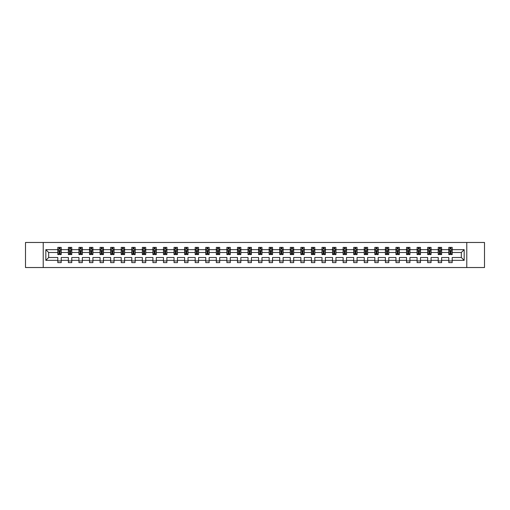 <?xml version="1.0" encoding="UTF-8"?>
<svg xmlns="http://www.w3.org/2000/svg" width="510" height="510" viewBox="0 0 510 510"><rect width="100%" height="100%" fill="white"/><g stroke="black" fill="none" stroke-linecap="round" stroke-linejoin="round"><path stroke-width="0.76" d="M466.784 267.533L484.5 267.533L484.5 242.467L466.784 242.467L466.784 267.533L43.216 267.533L43.216 242.467L25.5 242.467L25.5 267.533L43.216 267.533M452.192 260.349L452.192 257.505L461.333 257.505L464.176 260.349L452.192 260.349L452.192 262.618L448.8 262.618L448.8 260.349L441.622 260.349L441.622 262.618L438.237 262.618L438.237 260.349L431.052 260.349L431.052 262.618L427.667 262.618L427.667 260.349L420.489 260.349L420.489 262.618L417.097 262.618L417.097 260.349L409.919 260.349L409.919 262.618L406.534 262.618L406.534 260.349L399.349 260.349L399.349 262.618L395.964 262.618L395.964 260.349L388.786 260.349L388.786 262.618L385.401 262.618L385.401 260.349L378.216 260.349L378.216 262.618L374.831 262.618L374.831 260.349L367.653 260.349L367.653 262.618L364.261 262.618L364.261 260.349L357.083 260.349L357.083 262.618L353.698 262.618L353.698 260.349L346.513 260.349L346.513 262.618L343.128 262.618L343.128 260.349L335.95 260.349L335.95 262.618L332.558 262.618L332.558 260.349L325.38 260.349L325.38 262.618L321.995 262.618L321.995 260.349L314.817 260.349L314.817 262.618L311.425 262.618L311.425 260.349L304.247 260.349L304.247 262.618L300.862 262.618L300.862 260.349L293.677 260.349L293.677 262.618L290.292 262.618L290.292 260.349L283.114 260.349L283.114 262.618L279.722 262.618L279.722 260.349L272.544 260.349L272.544 262.618L269.159 262.618L269.159 260.349L261.974 260.349L261.974 262.618L258.589 262.618L258.589 260.349L251.411 260.349L251.411 262.618L248.026 262.618L248.026 260.349L240.841 260.349L240.841 262.618L237.456 262.618L237.456 260.349L230.278 260.349L230.278 262.618L226.886 262.618L226.886 260.349L219.708 260.349L219.708 262.618L216.323 262.618L216.323 260.349L209.138 260.349L209.138 262.618L205.753 262.618L205.753 260.349L198.575 260.349L198.575 262.618L195.183 262.618L195.183 260.349L188.005 260.349L188.005 262.618L184.62 262.618L184.62 260.349L177.442 260.349L177.442 262.618L174.05 262.618L174.05 260.349L166.872 260.349L166.872 262.618L163.487 262.618L163.487 260.349L156.302 260.349L156.302 262.618L152.917 262.618L152.917 260.349L145.739 260.349L145.739 262.618L142.347 262.618L142.347 260.349L135.169 260.349L135.169 262.618L131.784 262.618L131.784 260.349L124.599 260.349L124.599 262.618L121.214 262.618L121.214 260.349L114.036 260.349L114.036 262.618L110.651 262.618L110.651 260.349L103.466 260.349L103.466 262.618L100.081 262.618L100.081 260.349L92.903 260.349L92.903 262.618L89.511 262.618L89.511 260.349L82.333 260.349L82.333 262.618L78.948 262.618L78.948 260.349L71.763 260.349L71.763 262.618L68.378 262.618L68.378 260.349L61.2 260.349L61.2 262.618L57.809 262.618L57.809 260.349L45.823 260.349L45.823 249.651L57.809 249.651L57.809 247.382L61.2 247.382L61.2 249.651L68.378 249.651L68.378 247.382L71.763 247.382L71.763 249.651L78.948 249.651L78.948 247.382L82.333 247.382L82.333 249.651L89.511 249.651L89.511 247.382L92.903 247.382L92.903 249.651L100.081 249.651L100.081 247.382L103.466 247.382L103.466 249.651L110.651 249.651L110.651 247.382L114.036 247.382L114.036 249.651L121.214 249.651L121.214 247.382L124.599 247.382L124.599 249.651L131.784 249.651L131.784 247.382L135.169 247.382L135.169 249.651L142.347 249.651L142.347 247.382L145.739 247.382L145.739 249.651L152.917 249.651L152.917 247.382L156.302 247.382L156.302 249.651L163.487 249.651L163.487 247.382L166.872 247.382L166.872 249.651L174.05 249.651L174.05 247.382L177.442 247.382L177.442 249.651L184.62 249.651L184.62 247.382L188.005 247.382L188.005 249.651L195.183 249.651L195.183 247.382L198.575 247.382L198.575 249.651L205.753 249.651L205.753 247.382L209.138 247.382L209.138 249.651L216.323 249.651L216.323 247.382L219.708 247.382L219.708 249.651L226.886 249.651L226.886 247.382L230.278 247.382L230.278 249.651L237.456 249.651L237.456 247.382L240.841 247.382L240.841 249.651L248.026 249.651L248.026 247.382L251.411 247.382L251.411 249.651L258.589 249.651L258.589 247.382L261.974 247.382L261.974 249.651L269.159 249.651L269.159 247.382L272.544 247.382L272.544 249.651L279.722 249.651L279.722 247.382L283.114 247.382L283.114 249.651L290.292 249.651L290.292 247.382L293.677 247.382L293.677 249.651L300.862 249.651L300.862 247.382L304.247 247.382L304.247 249.651L311.425 249.651L311.425 247.382L314.817 247.382L314.817 249.651L321.995 249.651L321.995 247.382L325.38 247.382L325.38 249.651L332.558 249.651L332.558 247.382L335.95 247.382L335.95 249.651L343.128 249.651L343.128 247.382L346.513 247.382L346.513 249.651L353.698 249.651L353.698 247.382L357.083 247.382L357.083 249.651L364.261 249.651L364.261 247.382L367.653 247.382L367.653 249.651L374.831 249.651L374.831 247.382L378.216 247.382L378.216 249.651L385.401 249.651L385.401 247.382L388.786 247.382L388.786 249.651L395.964 249.651L395.964 247.382L399.349 247.382L399.349 249.651L406.534 249.651L406.534 247.382L409.919 247.382L409.919 249.651L417.097 249.651L417.097 247.382L420.489 247.382L420.489 249.651L427.667 249.651L427.667 247.382L431.052 247.382L431.052 249.651L438.237 249.651L438.237 247.382L441.622 247.382L441.622 249.651L448.8 249.651L448.8 247.382L452.192 247.382L452.192 249.651L464.176 249.651L464.176 260.349M466.784 242.467L43.216 242.467M448.8 249.651L448.8 252.495L441.622 252.495L441.622 249.651M441.622 260.349L441.622 257.505L448.8 257.505L448.8 260.349M438.237 249.651L438.237 252.495L431.052 252.495L431.052 249.651M431.052 260.349L431.052 257.505L438.237 257.505L438.237 260.349M427.667 249.651L427.667 252.495L420.489 252.495L420.489 249.651M420.489 260.349L420.489 257.505L427.667 257.505L427.667 260.349M417.097 249.651L417.097 252.495L409.919 252.495L409.919 249.651M409.919 260.349L409.919 257.505L417.097 257.505L417.097 260.349M406.534 249.651L406.534 252.495L399.349 252.495L399.349 249.651M399.349 260.349L399.349 257.505L406.534 257.505L406.534 260.349M395.964 249.651L395.964 252.495L388.786 252.495L388.786 249.651M388.786 260.349L388.786 257.505L395.964 257.505L395.964 260.349M385.401 249.651L385.401 252.495L378.216 252.495L378.216 249.651M378.216 260.349L378.216 257.505L385.401 257.505L385.401 260.349M374.831 249.651L374.831 252.495L367.653 252.495L367.653 249.651M367.653 260.349L367.653 257.505L374.831 257.505L374.831 260.349M364.261 249.651L364.261 252.495L357.083 252.495L357.083 249.651M357.083 260.349L357.083 257.505L364.261 257.505L364.261 260.349M353.698 249.651L353.698 252.495L346.513 252.495L346.513 249.651M346.513 260.349L346.513 257.505L353.698 257.505L353.698 260.349M343.128 249.651L343.128 252.495L335.95 252.495L335.95 249.651M335.95 260.349L335.95 257.505L343.128 257.505L343.128 260.349M332.558 249.651L332.558 252.495L325.38 252.495L325.38 249.651M325.38 260.349L325.38 257.505L332.558 257.505L332.558 260.349M321.995 249.651L321.995 252.495L314.817 252.495L314.817 249.651M314.817 260.349L314.817 257.505L321.995 257.505L321.995 260.349M311.425 249.651L311.425 252.495L304.247 252.495L304.247 249.651M304.247 260.349L304.247 257.505L311.425 257.505L311.425 260.349M300.862 249.651L300.862 252.495L293.677 252.495L293.677 249.651M293.677 260.349L293.677 257.505L300.862 257.505L300.862 260.349M290.292 249.651L290.292 252.495L283.114 252.495L283.114 249.651M283.114 260.349L283.114 257.505L290.292 257.505L290.292 260.349M279.722 249.651L279.722 252.495L272.544 252.495L272.544 249.651M272.544 260.349L272.544 257.505L279.722 257.505L279.722 260.349M269.159 249.651L269.159 252.495L261.974 252.495L261.974 249.651M261.974 260.349L261.974 257.505L269.159 257.505L269.159 260.349M258.589 249.651L258.589 252.495L251.411 252.495L251.411 249.651M251.411 260.349L251.411 257.505L258.589 257.505L258.589 260.349M248.026 249.651L248.026 252.495L240.841 252.495L240.841 249.651M240.841 260.349L240.841 257.505L248.026 257.505L248.026 260.349M237.456 249.651L237.456 252.495L230.278 252.495L230.278 249.651M230.278 260.349L230.278 257.505L237.456 257.505L237.456 260.349M226.886 249.651L226.886 252.495L219.708 252.495L219.708 249.651M219.708 260.349L219.708 257.505L226.886 257.505L226.886 260.349M216.323 249.651L216.323 252.495L209.138 252.495L209.138 249.651M209.138 260.349L209.138 257.505L216.323 257.505L216.323 260.349M205.753 249.651L205.753 252.495L198.575 252.495L198.575 249.651M198.575 260.349L198.575 257.505L205.753 257.505L205.753 260.349M195.183 249.651L195.183 252.495L188.005 252.495L188.005 249.651M188.005 260.349L188.005 257.505L195.183 257.505L195.183 260.349M184.62 249.651L184.62 252.495L177.442 252.495L177.442 249.651M177.442 260.349L177.442 257.505L184.62 257.505L184.62 260.349M174.05 249.651L174.05 252.495L166.872 252.495L166.872 249.651M166.872 260.349L166.872 257.505L174.05 257.505L174.05 260.349M163.487 249.651L163.487 252.495L156.302 252.495L156.302 249.651M156.302 260.349L156.302 257.505L163.487 257.505L163.487 260.349M152.917 249.651L152.917 252.495L145.739 252.495L145.739 249.651M145.739 260.349L145.739 257.505L152.917 257.505L152.917 260.349M142.347 249.651L142.347 252.495L135.169 252.495L135.169 249.651M135.169 260.349L135.169 257.505L142.347 257.505L142.347 260.349M131.784 249.651L131.784 252.495L124.599 252.495L124.599 249.651M124.599 260.349L124.599 257.505L131.784 257.505L131.784 260.349M121.214 249.651L121.214 252.495L114.036 252.495L114.036 249.651M114.036 260.349L114.036 257.505L121.214 257.505L121.214 260.349M110.651 249.651L110.651 252.495L103.466 252.495L103.466 249.651M103.466 260.349L103.466 257.505L110.651 257.505L110.651 260.349M100.081 249.651L100.081 252.495L92.903 252.495L92.903 249.651M92.903 260.349L92.903 257.505L100.081 257.505L100.081 260.349M89.511 249.651L89.511 252.495L82.333 252.495L82.333 249.651M82.333 260.349L82.333 257.505L89.511 257.505L89.511 260.349M78.948 249.651L78.948 252.495L71.763 252.495L71.763 249.651M71.763 260.349L71.763 257.505L78.948 257.505L78.948 260.349M68.378 249.651L68.378 252.495L61.2 252.495L61.2 249.651M61.2 260.349L61.2 257.505L68.378 257.505L68.378 260.349M57.809 249.651L57.809 252.495L48.667 252.495L48.667 257.505L57.809 257.505L57.809 260.349M45.823 249.651L48.667 252.495M461.333 257.505L461.333 252.495L452.192 252.495L452.192 249.651M450.088 249.071L450.904 249.071M439.524 249.071L440.334 249.071M428.955 249.071L429.764 249.071M418.385 249.071L419.201 249.071M407.822 249.071L408.631 249.071M397.252 249.071L398.068 249.071M386.682 249.071L387.498 249.071M376.119 249.071L376.928 249.071M365.549 249.071L366.365 249.071M354.986 249.071L355.795 249.071M344.416 249.071L345.225 249.071M333.846 249.071L334.662 249.071M323.283 249.071L324.092 249.071M312.713 249.071L313.529 249.071M302.149 249.071L302.959 249.071M291.58 249.071L292.389 249.071M281.01 249.071L281.826 249.071M270.447 249.071L271.256 249.071M259.877 249.071L260.693 249.071M249.307 249.071L250.123 249.071M238.744 249.071L239.553 249.071M228.174 249.071L228.99 249.071M217.611 249.071L218.42 249.071M207.041 249.071L207.851 249.071M196.471 249.071L197.287 249.071M185.908 249.071L186.717 249.071M175.338 249.071L176.154 249.071M164.775 249.071L165.584 249.071M154.205 249.071L155.014 249.071M143.635 249.071L144.451 249.071M133.072 249.071L133.881 249.071M122.502 249.071L123.318 249.071M111.932 249.071L112.748 249.071M101.369 249.071L102.178 249.071M90.799 249.071L91.615 249.071M80.236 249.071L81.045 249.071M69.666 249.071L70.476 249.071M59.096 249.071L59.912 249.071M57.809 260.929L61.2 260.929M68.378 260.929L71.763 260.929M78.948 260.929L82.333 260.929M89.511 260.929L92.903 260.929M100.081 260.929L103.466 260.929M110.651 260.929L114.036 260.929M121.214 260.929L124.599 260.929M131.784 260.929L135.169 260.929M142.347 260.929L145.739 260.929M152.917 260.929L156.302 260.929M163.487 260.929L166.872 260.929M174.05 260.929L177.442 260.929M184.62 260.929L188.005 260.929M195.183 260.929L198.575 260.929M205.753 260.929L209.138 260.929M216.323 260.929L219.708 260.929M226.886 260.929L230.278 260.929M237.456 260.929L240.841 260.929M248.026 260.929L251.411 260.929M258.589 260.929L261.974 260.929M269.159 260.929L272.544 260.929M279.722 260.929L283.114 260.929M290.292 260.929L293.677 260.929M300.862 260.929L304.247 260.929M311.425 260.929L314.817 260.929M321.995 260.929L325.38 260.929M332.558 260.929L335.95 260.929M343.128 260.929L346.513 260.929M353.698 260.929L357.083 260.929M364.261 260.929L367.653 260.929M374.831 260.929L378.216 260.929M385.401 260.929L388.786 260.929M395.964 260.929L399.349 260.929M406.534 260.929L409.919 260.929M417.097 260.929L420.489 260.929M427.667 260.929L431.052 260.929M438.237 260.929L441.622 260.929M448.8 260.929L452.192 260.929M48.667 257.505L45.823 260.349M464.176 249.651L461.333 252.495M59.912 248.262L59.096 248.262M58.446 249.186L57.809 249.186L57.809 247.382L59.096 247.382L59.096 249.109M57.809 253.744L57.809 254.592L59.096 254.592L59.096 253.744L57.809 253.744L57.809 252.495M61.2 252.495L61.2 254.592L59.912 254.592L59.912 250.971L59.096 250.971L59.096 253.744M60.562 249.186L61.2 249.186L61.2 247.382L59.912 247.382L59.912 249.109M61.2 250.461L60.524 249.109L58.491 249.109L57.809 250.461M70.476 248.262L69.666 248.262M69.016 249.186L68.378 249.186L68.378 247.382L69.666 247.382L69.666 249.109M68.378 253.744L68.378 254.592L69.666 254.592L69.666 253.744L68.378 253.744L68.378 252.495M71.763 252.495L71.763 254.592L70.476 254.592L70.476 250.971L69.666 250.971L69.666 253.744M71.126 249.186L71.763 249.186L71.763 247.382L70.476 247.382L70.476 249.109M71.763 250.461L71.088 249.109L69.054 249.109L68.378 250.461M81.045 248.262L80.236 248.262M79.585 249.186L78.948 249.186L78.948 247.382L80.236 247.382L80.236 249.109M78.948 253.744L78.948 254.592L80.236 254.592L80.236 253.744L78.948 253.744L78.948 252.495M82.333 252.495L82.333 254.592L81.045 254.592L81.045 250.971L80.236 250.971L80.236 253.744M81.696 249.186L82.333 249.186L82.333 247.382L81.045 247.382L81.045 249.109M82.333 250.461L81.657 249.109L79.624 249.109L78.948 250.461M91.615 248.262L90.799 248.262M90.149 249.186L89.511 249.186L89.511 247.382L90.799 247.382L90.799 249.109M89.511 253.744L89.511 254.592L90.799 254.592L90.799 253.744L89.511 253.744L89.511 252.495M92.903 252.495L92.903 254.592L91.615 254.592L91.615 250.971L90.799 250.971L90.799 253.744M92.265 249.186L92.903 249.186L92.903 247.382L91.615 247.382L91.615 249.109M92.903 250.461L92.221 249.109L90.193 249.109L89.511 250.461M102.178 248.262L101.369 248.262M100.719 249.186L100.081 249.186L100.081 247.382L101.369 247.382L101.369 249.109M100.081 253.744L100.081 254.592L101.369 254.592L101.369 253.744L100.081 253.744L100.081 252.495M103.466 252.495L103.466 254.592L102.178 254.592L102.178 250.971L101.369 250.971L101.369 253.744M102.829 249.186L103.466 249.186L103.466 247.382L102.178 247.382L102.178 249.109M103.466 250.461L102.79 249.109L100.757 249.109L100.081 250.461M112.748 248.262L111.932 248.262M111.282 249.186L110.651 249.186L110.651 247.382L111.932 247.382L111.932 249.109M110.651 253.744L110.651 254.592L111.932 254.592L111.932 253.744L110.651 253.744L110.651 252.495M114.036 252.495L114.036 254.592L112.748 254.592L112.748 250.971L111.932 250.971L111.932 253.744M113.398 249.186L114.036 249.186L114.036 247.382L112.748 247.382L112.748 249.109M114.036 250.461L113.36 249.109L111.327 249.109L110.651 250.461M123.318 248.262L122.502 248.262M121.852 249.186L121.214 249.186L121.214 247.382L122.502 247.382L122.502 249.109M121.214 253.744L121.214 254.592L122.502 254.592L122.502 253.744L121.214 253.744L121.214 252.495M124.599 252.495L124.599 254.592L123.318 254.592L123.318 250.971L122.502 250.971L122.502 253.744M123.968 249.186L124.599 249.186L124.599 247.382L123.318 247.382L123.318 249.109M124.599 250.461L123.924 249.109L121.89 249.109L121.214 250.461M133.881 248.262L133.072 248.262M132.421 249.186L131.784 249.186L131.784 247.382L133.072 247.382L133.072 249.109M131.784 253.744L131.784 254.592L133.072 254.592L133.072 253.744L131.784 253.744L131.784 252.495M135.169 252.495L135.169 254.592L133.881 254.592L133.881 250.971L133.072 250.971L133.072 253.744M134.532 249.186L135.169 249.186L135.169 247.382L133.881 247.382L133.881 249.109M135.169 250.461L134.493 249.109L132.46 249.109L131.784 250.461M144.451 248.262L143.635 248.262M142.985 249.186L142.347 249.186L142.347 247.382L143.635 247.382L143.635 249.109M142.347 253.744L142.347 254.592L143.635 254.592L143.635 253.744L142.347 253.744L142.347 252.495M145.739 252.495L145.739 254.592L144.451 254.592L144.451 250.971L143.635 250.971L143.635 253.744M145.101 249.186L145.739 249.186L145.739 247.382L144.451 247.382L144.451 249.109M145.739 250.461L145.057 249.109L143.029 249.109L142.347 250.461M155.014 248.262L154.205 248.262M153.555 249.186L152.917 249.186L152.917 247.382L154.205 247.382L154.205 249.109M152.917 253.744L152.917 254.592L154.205 254.592L154.205 253.744L152.917 253.744L152.917 252.495M156.302 252.495L156.302 254.592L155.014 254.592L155.014 250.971L154.205 250.971L154.205 253.744M155.665 249.186L156.302 249.186L156.302 247.382L155.014 247.382L155.014 249.109M156.302 250.461L155.626 249.109L153.593 249.109L152.917 250.461M165.584 248.262L164.775 248.262M164.124 249.186L163.487 249.186L163.487 247.382L164.775 247.382L164.775 249.109M163.487 253.744L163.487 254.592L164.775 254.592L164.775 253.744L163.487 253.744L163.487 252.495M166.872 252.495L166.872 254.592L165.584 254.592L165.584 250.971L164.775 250.971L164.775 253.744M166.234 249.186L166.872 249.186L166.872 247.382L165.584 247.382L165.584 249.109M166.872 250.461L166.196 249.109L164.163 249.109L163.487 250.461M176.154 248.262L175.338 248.262M174.688 249.186L174.05 249.186L174.05 247.382L175.338 247.382L175.338 249.109M174.05 253.744L174.05 254.592L175.338 254.592L175.338 253.744L174.05 253.744L174.05 252.495M177.442 252.495L177.442 254.592L176.154 254.592L176.154 250.971L175.338 250.971L175.338 253.744M176.804 249.186L177.442 249.186L177.442 247.382L176.154 247.382L176.154 249.109M177.442 250.461L176.76 249.109L174.732 249.109L174.05 250.461M186.717 248.262L185.908 248.262M185.257 249.186L184.62 249.186L184.62 247.382L185.908 247.382L185.908 249.109M184.62 253.744L184.62 254.592L185.908 254.592L185.908 253.744L184.62 253.744L184.62 252.495M188.005 252.495L188.005 254.592L186.717 254.592L186.717 250.971L185.908 250.971L185.908 253.744M187.368 249.186L188.005 249.186L188.005 247.382L186.717 247.382L186.717 249.109M188.005 250.461L187.329 249.109L185.296 249.109L184.62 250.461M197.287 248.262L196.471 248.262M195.821 249.186L195.183 249.186L195.183 247.382L196.471 247.382L196.471 249.109M195.183 253.744L195.183 254.592L196.471 254.592L196.471 253.744L195.183 253.744L195.183 252.495M198.575 252.495L198.575 254.592L197.287 254.592L197.287 250.971L196.471 250.971L196.471 253.744M197.937 249.186L198.575 249.186L198.575 247.382L197.287 247.382L197.287 249.109M198.575 250.461L197.899 249.109L195.865 249.109L195.183 250.461M207.851 248.262L207.041 248.262M206.391 249.186L205.753 249.186L205.753 247.382L207.041 247.382L207.041 249.109M205.753 253.744L205.753 254.592L207.041 254.592L207.041 253.744L205.753 253.744L205.753 252.495M209.138 252.495L209.138 254.592L207.851 254.592L207.851 250.971L207.041 250.971L207.041 253.744M208.501 249.186L209.138 249.186L209.138 247.382L207.851 247.382L207.851 249.109M209.138 250.461L208.462 249.109L206.429 249.109L205.753 250.461M218.42 248.262L217.611 248.262M216.96 249.186L216.323 249.186L216.323 247.382L217.611 247.382L217.611 249.109M216.323 253.744L216.323 254.592L217.611 254.592L217.611 253.744L216.323 253.744L216.323 252.495M219.708 252.495L219.708 254.592L218.42 254.592L218.42 250.971L217.611 250.971L217.611 253.744M219.07 249.186L219.708 249.186L219.708 247.382L218.42 247.382L218.42 249.109M219.708 250.461L219.032 249.109L216.999 249.109L216.323 250.461M228.99 248.262L228.174 248.262M227.524 249.186L226.886 249.186L226.886 247.382L228.174 247.382L228.174 249.109M226.886 253.744L226.886 254.592L228.174 254.592L228.174 253.744L226.886 253.744L226.886 252.495M230.278 252.495L230.278 254.592L228.99 254.592L228.99 250.971L228.174 250.971L228.174 253.744M229.64 249.186L230.278 249.186L230.278 247.382L228.99 247.382L228.99 249.109M230.278 250.461L229.596 249.109L227.568 249.109L226.886 250.461M239.553 248.262L238.744 248.262M238.094 249.186L237.456 249.186L237.456 247.382L238.744 247.382L238.744 249.109M237.456 253.744L237.456 254.592L238.744 254.592L238.744 253.744L237.456 253.744L237.456 252.495M240.841 252.495L240.841 254.592L239.553 254.592L239.553 250.971L238.744 250.971L238.744 253.744M240.204 249.186L240.841 249.186L240.841 247.382L239.553 247.382L239.553 249.109M240.841 250.461L240.165 249.109L238.132 249.109L237.456 250.461M250.123 248.262L249.307 248.262M248.657 249.186L248.026 249.186L248.026 247.382L249.307 247.382L249.307 249.109M248.026 253.744L248.026 254.592L249.307 254.592L249.307 253.744L248.026 253.744L248.026 252.495M251.411 252.495L251.411 254.592L250.123 254.592L250.123 250.971L249.307 250.971L249.307 253.744M250.773 249.186L251.411 249.186L251.411 247.382L250.123 247.382L250.123 249.109M251.411 250.461L250.735 249.109L248.701 249.109L248.026 250.461M260.693 248.262L259.877 248.262M259.227 249.186L258.589 249.186L258.589 247.382L259.877 247.382L259.877 249.109M258.589 253.744L258.589 254.592L259.877 254.592L259.877 253.744L258.589 253.744L258.589 252.495M261.974 252.495L261.974 254.592L260.693 254.592L260.693 250.971L259.877 250.971L259.877 253.744M261.343 249.186L261.974 249.186L261.974 247.382L260.693 247.382L260.693 249.109M261.974 250.461L261.298 249.109L259.265 249.109L258.589 250.461M271.256 248.262L270.447 248.262M269.796 249.186L269.159 249.186L269.159 247.382L270.447 247.382L270.447 249.109M269.159 253.744L269.159 254.592L270.447 254.592L270.447 253.744L269.159 253.744L269.159 252.495M272.544 252.495L272.544 254.592L271.256 254.592L271.256 250.971L270.447 250.971L270.447 253.744M271.906 249.186L272.544 249.186L272.544 247.382L271.256 247.382L271.256 249.109M272.544 250.461L271.868 249.109L269.835 249.109L269.159 250.461M281.826 248.262L281.01 248.262M280.36 249.186L279.722 249.186L279.722 247.382L281.01 247.382L281.01 249.109M279.722 253.744L279.722 254.592L281.01 254.592L281.01 253.744L279.722 253.744L279.722 252.495M283.114 252.495L283.114 254.592L281.826 254.592L281.826 250.971L281.01 250.971L281.01 253.744M282.476 249.186L283.114 249.186L283.114 247.382L281.826 247.382L281.826 249.109M283.114 250.461L282.432 249.109L280.404 249.109L279.722 250.461M292.389 248.262L291.58 248.262M290.929 249.186L290.292 249.186L290.292 247.382L291.58 247.382L291.58 249.109M290.292 253.744L290.292 254.592L291.58 254.592L291.58 253.744L290.292 253.744L290.292 252.495M293.677 252.495L293.677 254.592L292.389 254.592L292.389 250.971L291.58 250.971L291.58 253.744M293.04 249.186L293.677 249.186L293.677 247.382L292.389 247.382L292.389 249.109M293.677 250.461L293.001 249.109L290.968 249.109L290.292 250.461M302.959 248.262L302.149 248.262M301.499 249.186L300.862 249.186L300.862 247.382L302.149 247.382L302.149 249.109M300.862 253.744L300.862 254.592L302.149 254.592L302.149 253.744L300.862 253.744L300.862 252.495M304.247 252.495L304.247 254.592L302.959 254.592L302.959 250.971L302.149 250.971L302.149 253.744M303.609 249.186L304.247 249.186L304.247 247.382L302.959 247.382L302.959 249.109M304.247 250.461L303.571 249.109L301.537 249.109L300.862 250.461M313.529 248.262L312.713 248.262M312.063 249.186L311.425 249.186L311.425 247.382L312.713 247.382L312.713 249.109M311.425 253.744L311.425 254.592L312.713 254.592L312.713 253.744L311.425 253.744L311.425 252.495M314.817 252.495L314.817 254.592L313.529 254.592L313.529 250.971L312.713 250.971L312.713 253.744M314.179 249.186L314.817 249.186L314.817 247.382L313.529 247.382L313.529 249.109M314.817 250.461L314.134 249.109L312.101 249.109L311.425 250.461M324.092 248.262L323.283 248.262M322.632 249.186L321.995 249.186L321.995 247.382L323.283 247.382L323.283 249.109M321.995 253.744L321.995 254.592L323.283 254.592L323.283 253.744L321.995 253.744L321.995 252.495M325.38 252.495L325.38 254.592L324.092 254.592L324.092 250.971L323.283 250.971L323.283 253.744M324.742 249.186L325.38 249.186L325.38 247.382L324.092 247.382L324.092 249.109M325.38 250.461L324.704 249.109L322.671 249.109L321.995 250.461M334.662 248.262L333.846 248.262M333.196 249.186L332.558 249.186L332.558 247.382L333.846 247.382L333.846 249.109M332.558 253.744L332.558 254.592L333.846 254.592L333.846 253.744L332.558 253.744L332.558 252.495M335.95 252.495L335.95 254.592L334.662 254.592L334.662 250.971L333.846 250.971L333.846 253.744M335.312 249.186L335.95 249.186L335.95 247.382L334.662 247.382L334.662 249.109M335.95 250.461L335.268 249.109L333.24 249.109L332.558 250.461M345.225 248.262L344.416 248.262M343.765 249.186L343.128 249.186L343.128 247.382L344.416 247.382L344.416 249.109M343.128 253.744L343.128 254.592L344.416 254.592L344.416 253.744L343.128 253.744L343.128 252.495M346.513 252.495L346.513 254.592L345.225 254.592L345.225 250.971L344.416 250.971L344.416 253.744M345.876 249.186L346.513 249.186L346.513 247.382L345.225 247.382L345.225 249.109M346.513 250.461L345.837 249.109L343.804 249.109L343.128 250.461M355.795 248.262L354.986 248.262M354.335 249.186L353.698 249.186L353.698 247.382L354.986 247.382L354.986 249.109M353.698 253.744L353.698 254.592L354.986 254.592L354.986 253.744L353.698 253.744L353.698 252.495M357.083 252.495L357.083 254.592L355.795 254.592L355.795 250.971L354.986 250.971L354.986 253.744M356.445 249.186L357.083 249.186L357.083 247.382L355.795 247.382L355.795 249.109M357.083 250.461L356.407 249.109L354.373 249.109L353.698 250.461M366.365 248.262L365.549 248.262M364.899 249.186L364.261 249.186L364.261 247.382L365.549 247.382L365.549 249.109M364.261 253.744L364.261 254.592L365.549 254.592L365.549 253.744L364.261 253.744L364.261 252.495M367.653 252.495L367.653 254.592L366.365 254.592L366.365 250.971L365.549 250.971L365.549 253.744M367.015 249.186L367.653 249.186L367.653 247.382L366.365 247.382L366.365 249.109M367.653 250.461L366.97 249.109L364.943 249.109L364.261 250.461M376.928 248.262L376.119 248.262M375.468 249.186L374.831 249.186L374.831 247.382L376.119 247.382L376.119 249.109M374.831 253.744L374.831 254.592L376.119 254.592L376.119 253.744L374.831 253.744L374.831 252.495M378.216 252.495L378.216 254.592L376.928 254.592L376.928 250.971L376.119 250.971L376.119 253.744M377.578 249.186L378.216 249.186L378.216 247.382L376.928 247.382L376.928 249.109M378.216 250.461L377.54 249.109L375.507 249.109L374.831 250.461M387.498 248.262L386.682 248.262M386.032 249.186L385.401 249.186L385.401 247.382L386.682 247.382L386.682 249.109M385.401 253.744L385.401 254.592L386.682 254.592L386.682 253.744L385.401 253.744L385.401 252.495M388.786 252.495L388.786 254.592L387.498 254.592L387.498 250.971L386.682 250.971L386.682 253.744M388.148 249.186L388.786 249.186L388.786 247.382L387.498 247.382L387.498 249.109M388.786 250.461L388.11 249.109L386.076 249.109L385.401 250.461M398.068 248.262L397.252 248.262M396.601 249.186L395.964 249.186L395.964 247.382L397.252 247.382L397.252 249.109M395.964 253.744L395.964 254.592L397.252 254.592L397.252 253.744L395.964 253.744L395.964 252.495M399.349 252.495L399.349 254.592L398.068 254.592L398.068 250.971L397.252 250.971L397.252 253.744M398.718 249.186L399.349 249.186L399.349 247.382L398.068 247.382L398.068 249.109M399.349 250.461L398.673 249.109L396.64 249.109L395.964 250.461M408.631 248.262L407.822 248.262M407.171 249.186L406.534 249.186L406.534 247.382L407.822 247.382L407.822 249.109M406.534 253.744L406.534 254.592L407.822 254.592L407.822 253.744L406.534 253.744L406.534 252.495M409.919 252.495L409.919 254.592L408.631 254.592L408.631 250.971L407.822 250.971L407.822 253.744M409.281 249.186L409.919 249.186L409.919 247.382L408.631 247.382L408.631 249.109M409.919 250.461L409.243 249.109L407.209 249.109L406.534 250.461M419.201 248.262L418.385 248.262M417.735 249.186L417.097 249.186L417.097 247.382L418.385 247.382L418.385 249.109M417.097 253.744L417.097 254.592L418.385 254.592L418.385 253.744L417.097 253.744L417.097 252.495M420.489 252.495L420.489 254.592L419.201 254.592L419.201 250.971L418.385 250.971L418.385 253.744M419.851 249.186L420.489 249.186L420.489 247.382L419.201 247.382L419.201 249.109M420.489 250.461L419.806 249.109L417.779 249.109L417.097 250.461M429.764 248.262L428.955 248.262M428.304 249.186L427.667 249.186L427.667 247.382L428.955 247.382L428.955 249.109M427.667 253.744L427.667 254.592L428.955 254.592L428.955 253.744L427.667 253.744L427.667 252.495M431.052 252.495L431.052 254.592L429.764 254.592L429.764 250.971L428.955 250.971L428.955 253.744M430.414 249.186L431.052 249.186L431.052 247.382L429.764 247.382L429.764 249.109M431.052 250.461L430.376 249.109L428.343 249.109L427.667 250.461M440.334 248.262L439.524 248.262M438.874 249.186L438.237 249.186L438.237 247.382L439.524 247.382L439.524 249.109M438.237 253.744L438.237 254.592L439.524 254.592L439.524 253.744L438.237 253.744L438.237 252.495M441.622 252.495L441.622 254.592L440.334 254.592L440.334 250.971L439.524 250.971L439.524 253.744M440.984 249.186L441.622 249.186L441.622 247.382L440.334 247.382L440.334 249.109M441.622 250.461L440.946 249.109L438.912 249.109L438.237 250.461M450.904 248.262L450.088 248.262M449.437 249.186L448.8 249.186L448.8 247.382L450.088 247.382L450.088 249.109M448.8 253.744L448.8 254.592L450.088 254.592L450.088 253.744L448.8 253.744L448.8 252.495M452.192 252.495L452.192 254.592L450.904 254.592L450.904 250.971L450.088 250.971L450.088 253.744M451.554 249.186L452.192 249.186L452.192 247.382L450.904 247.382L450.904 249.109M452.192 250.461L451.509 249.109L449.476 249.109L448.8 250.461M61.181 250.429L57.828 250.429M61.2 253.744L59.912 253.744M59.096 251.927L57.809 251.927M61.2 251.927L59.912 251.927M59.912 248.689L59.096 248.689M71.751 250.429L68.397 250.429M71.763 253.744L70.476 253.744M69.666 251.927L68.378 251.927M71.763 251.927L70.476 251.927M70.476 248.689L69.666 248.689M82.314 250.429L78.961 250.429M82.333 253.744L81.045 253.744M80.236 251.927L78.948 251.927M82.333 251.927L81.045 251.927M81.045 248.689L80.236 248.689M92.884 250.429L89.53 250.429M92.903 253.744L91.615 253.744M90.799 251.927L89.511 251.927M92.903 251.927L91.615 251.927M91.615 248.689L90.799 248.689M103.453 250.429L100.1 250.429M103.466 253.744L102.178 253.744M101.369 251.927L100.081 251.927M103.466 251.927L102.178 251.927M102.178 248.689L101.369 248.689M114.017 250.429L110.664 250.429M114.036 253.744L112.748 253.744M111.932 251.927L110.651 251.927M114.036 251.927L112.748 251.927M112.748 248.689L111.932 248.689M124.587 250.429L121.233 250.429M124.599 253.744L123.318 253.744M122.502 251.927L121.214 251.927M124.599 251.927L123.318 251.927M123.318 248.689L122.502 248.689M135.15 250.429L131.797 250.429M135.169 253.744L133.881 253.744M133.072 251.927L131.784 251.927M135.169 251.927L133.881 251.927M133.881 248.689L133.072 248.689M145.72 250.429L142.366 250.429M145.739 253.744L144.451 253.744M143.635 251.927L142.347 251.927M145.739 251.927L144.451 251.927M144.451 248.689L143.635 248.689M156.289 250.429L152.936 250.429M156.302 253.744L155.014 253.744M154.205 251.927L152.917 251.927M156.302 251.927L155.014 251.927M155.014 248.689L154.205 248.689M166.853 250.429L163.5 250.429M166.872 253.744L165.584 253.744M164.775 251.927L163.487 251.927M166.872 251.927L165.584 251.927M165.584 248.689L164.775 248.689M177.423 250.429L174.069 250.429M177.442 253.744L176.154 253.744M175.338 251.927L174.05 251.927M177.442 251.927L176.154 251.927M176.154 248.689L175.338 248.689M187.986 250.429L184.639 250.429M188.005 253.744L186.717 253.744M185.908 251.927L184.62 251.927M188.005 251.927L186.717 251.927M186.717 248.689L185.908 248.689M198.556 250.429L195.202 250.429M198.575 253.744L197.287 253.744M196.471 251.927L195.183 251.927M198.575 251.927L197.287 251.927M197.287 248.689L196.471 248.689M209.125 250.429L205.772 250.429M209.138 253.744L207.851 253.744M207.041 251.927L205.753 251.927M209.138 251.927L207.851 251.927M207.851 248.689L207.041 248.689M219.689 250.429L216.336 250.429M219.708 253.744L218.42 253.744M217.611 251.927L216.323 251.927M219.708 251.927L218.42 251.927M218.42 248.689L217.611 248.689M230.259 250.429L226.905 250.429M230.278 253.744L228.99 253.744M228.174 251.927L226.886 251.927M230.278 251.927L228.99 251.927M228.99 248.689L228.174 248.689M240.828 250.429L237.475 250.429M240.841 253.744L239.553 253.744M238.744 251.927L237.456 251.927M240.841 251.927L239.553 251.927M239.553 248.689L238.744 248.689M251.392 250.429L248.038 250.429M251.411 253.744L250.123 253.744M249.307 251.927L248.026 251.927M251.411 251.927L250.123 251.927M250.123 248.689L249.307 248.689M261.962 250.429L258.608 250.429M261.974 253.744L260.693 253.744M259.877 251.927L258.589 251.927M261.974 251.927L260.693 251.927M260.693 248.689L259.877 248.689M272.525 250.429L269.172 250.429M272.544 253.744L271.256 253.744M270.447 251.927L269.159 251.927M272.544 251.927L271.256 251.927M271.256 248.689L270.447 248.689M283.095 250.429L279.741 250.429M283.114 253.744L281.826 253.744M281.01 251.927L279.722 251.927M283.114 251.927L281.826 251.927M281.826 248.689L281.01 248.689M293.664 250.429L290.311 250.429M293.677 253.744L292.389 253.744M291.58 251.927L290.292 251.927M293.677 251.927L292.389 251.927M292.389 248.689L291.58 248.689M304.228 250.429L300.874 250.429M304.247 253.744L302.959 253.744M302.149 251.927L300.862 251.927M304.247 251.927L302.959 251.927M302.959 248.689L302.149 248.689M314.798 250.429L311.444 250.429M314.817 253.744L313.529 253.744M312.713 251.927L311.425 251.927M314.817 251.927L313.529 251.927M313.529 248.689L312.713 248.689M325.361 250.429L322.014 250.429M325.38 253.744L324.092 253.744M323.283 251.927L321.995 251.927M325.38 251.927L324.092 251.927M324.092 248.689L323.283 248.689M335.931 250.429L332.577 250.429M335.95 253.744L334.662 253.744M333.846 251.927L332.558 251.927M335.95 251.927L334.662 251.927M334.662 248.689L333.846 248.689M346.5 250.429L343.147 250.429M346.513 253.744L345.225 253.744M344.416 251.927L343.128 251.927M346.513 251.927L345.225 251.927M345.225 248.689L344.416 248.689M357.064 250.429L353.71 250.429M357.083 253.744L355.795 253.744M354.986 251.927L353.698 251.927M357.083 251.927L355.795 251.927M355.795 248.689L354.986 248.689M367.633 250.429L364.28 250.429M367.653 253.744L366.365 253.744M365.549 251.927L364.261 251.927M367.653 251.927L366.365 251.927M366.365 248.689L365.549 248.689M378.203 250.429L374.85 250.429M378.216 253.744L376.928 253.744M376.119 251.927L374.831 251.927M378.216 251.927L376.928 251.927M376.928 248.689L376.119 248.689M388.767 250.429L385.413 250.429M388.786 253.744L387.498 253.744M386.682 251.927L385.401 251.927M388.786 251.927L387.498 251.927M387.498 248.689L386.682 248.689M399.336 250.429L395.983 250.429M399.349 253.744L398.068 253.744M397.252 251.927L395.964 251.927M399.349 251.927L398.068 251.927M398.068 248.689L397.252 248.689M409.9 250.429L406.546 250.429M409.919 253.744L408.631 253.744M407.822 251.927L406.534 251.927M409.919 251.927L408.631 251.927M408.631 248.689L407.822 248.689M420.469 250.429L417.116 250.429M420.489 253.744L419.201 253.744M418.385 251.927L417.097 251.927M420.489 251.927L419.201 251.927M419.201 248.689L418.385 248.689M431.039 250.429L427.686 250.429M431.052 253.744L429.764 253.744M428.955 251.927L427.667 251.927M431.052 251.927L429.764 251.927M429.764 248.689L428.955 248.689M441.603 250.429L438.249 250.429M441.622 253.744L440.334 253.744M439.524 251.927L438.237 251.927M441.622 251.927L440.334 251.927M440.334 248.689L439.524 248.689M452.172 250.429L448.819 250.429M452.192 253.744L450.904 253.744M450.088 251.927L448.8 251.927M452.192 251.927L450.904 251.927M450.904 248.689L450.088 248.689"/></g></svg>
